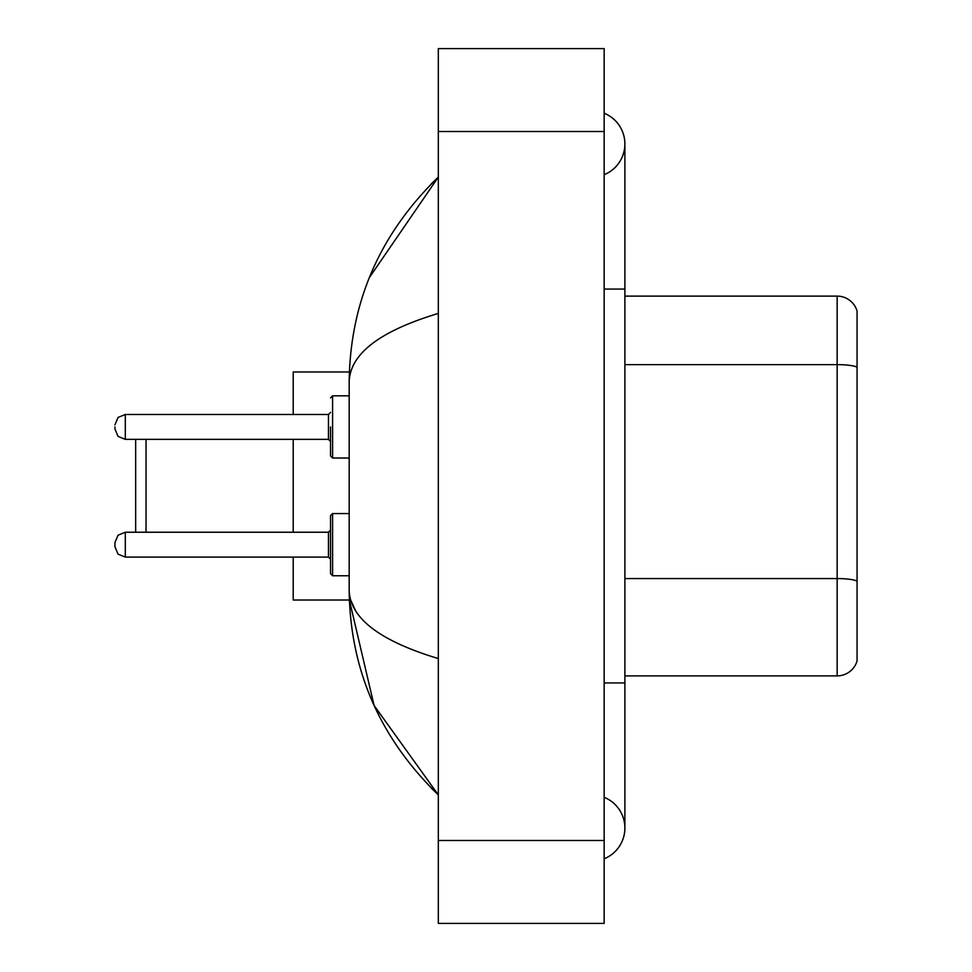 <?xml version="1.0" encoding="UTF-8"?>
<svg xmlns="http://www.w3.org/2000/svg" width="972" height="972" viewBox="0 0 972 972"><rect width="100%" height="100%" fill="white"/><g stroke="black" fill="none" stroke-linecap="round" stroke-linejoin="round"><path stroke-width="1.46" d="M604.159 682.939L624.887 682.939L624.887 143.953A33.17 33.17 0 0 1 604.159 174.705A33.17 33.17 0 0 0 604.159 113.214A33.17 33.17 0 0 1 624.887 143.953A33.17 33.17 0 0 0 604.159 113.214A33.17 33.17 0 0 1 624.887 143.953M604.159 858.786A33.17 33.17 0 0 0 604.159 797.295A33.17 33.17 0 0 1 604.159 858.786A33.17 33.17 0 0 0 624.887 828.047A33.17 33.17 0 0 1 604.159 858.786M438.323 313.421C379.688 331.1 349.981 353.93 349.179 381.935L349.179 590.065C349.847 617.973 379.554 640.815 438.323 658.579M438.323 923.4L604.159 923.4L604.159 48.6L438.323 48.6L438.323 923.4M349.179 381.935C350.066 302.219 379.785 233.948 438.323 177.123L369.372 277.579M293.216 557.102L293.216 600.016L349.361 600.016L374.074 705.453L438.323 794.877C379.785 738.052 350.066 669.781 349.179 590.065M355.4 610.38L350.661 600.016M857.061 311.04A20.728 20.728 0 0 0 837.159 296.12A20.728 20.728 0 0 1 857.061 311.04L857.061 660.96A20.728 20.728 0 0 1 837.159 675.88L624.887 675.88M857.061 367.222A20.728 3.596 180 0 0 837.159 364.634L837.159 296.12L624.887 296.12M857.061 367.513L857.061 581.159A20.728 3.596 180 0 0 837.159 578.571L837.159 364.634L624.887 364.634M135.667 439.356L135.667 532.231M146.031 439.356L146.031 532.231M293.216 439.356L293.216 532.231M349.361 371.984L293.216 371.984L293.216 414.485M125.303 557.102L118.025 554.125L114.939 546.738L114.939 542.595L114.939 546.738L114.939 542.595L114.939 546.738L114.939 542.595L114.939 546.738L114.939 542.595L114.939 546.738L114.939 542.595L114.939 546.738L114.939 542.595L118.025 535.207L125.303 532.231L125.303 557.102L328.451 557.102L328.451 532.231L330.529 530.153M330.529 544.66L330.529 515.646L332.594 513.568L332.594 575.764L330.529 573.687L330.529 544.66M330.529 426.915L330.529 455.941L330.529 426.915M114.939 426.915L114.939 428.992L114.939 426.915M604.159 289.061L624.887 289.061M438.323 840.476L604.159 840.476M438.323 131.524L604.159 131.524M837.159 675.88L837.159 578.571L624.887 578.571M349.179 395.823L332.594 395.823L332.594 458.019L330.529 455.941M328.451 414.485L125.303 414.485L125.303 439.356L328.451 439.356L328.451 414.485L330.529 412.407M624.887 682.939L624.887 828.047M438.323 177.123L431.106 184.085M438.323 794.877L431.106 787.915M332.594 513.568L330.529 515.646L332.594 513.568L330.529 515.646L332.594 513.568L349.179 513.568M332.594 575.764L330.529 573.687L332.594 575.764L330.529 573.687L332.594 575.764L349.179 575.764M328.451 557.102L330.529 559.179M125.303 532.231L328.451 532.231M125.303 439.356L118.025 436.379L114.939 428.992M332.594 458.019L349.179 458.019M125.303 414.485L118.025 417.462L114.939 424.849M328.451 439.356L330.529 441.434M332.594 395.823L330.529 397.9"/></g></svg>
